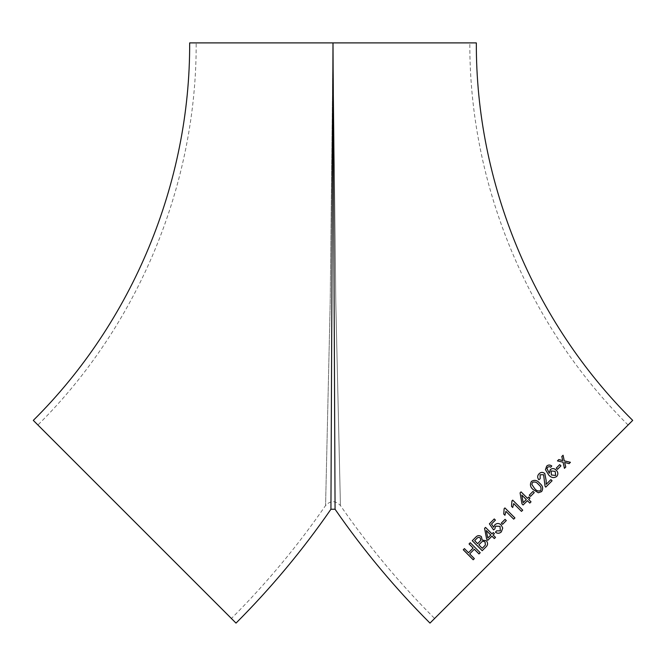 <?xml version="1.0" encoding="UTF-8"?>
<svg xmlns="http://www.w3.org/2000/svg" width="666" height="666" viewBox="0 0 666 666"><rect width="100%" height="100%" fill="white"/><g stroke="black" fill="none" stroke-linecap="round" stroke-linejoin="round"><path stroke-width="0.5" stroke-dasharray="3.33 2.5" d="M236.014 623.101L33.3 420.388M476.34 42.899L196.179 42.899L469.821 42.899L333 42.899L330.935 509.232L333 42.899L189.66 42.899M37.912 425L231.402 618.489L37.912 425C138.486 325.233 196.753 184.565 196.179 42.899M632.7 420.388L429.986 623.101M333 42.899L335.065 509.232L333 42.899L330.194 302.839L325.574 505.527L330.203 302.381L333 42.899L330.194 302.839L325.574 505.527L330.203 302.381L333 42.899L335.797 302.381L340.426 505.527L335.806 302.839L333 42.899L335.797 302.381L340.426 505.527L335.806 302.839L333 42.899M434.598 618.489L628.088 425L434.598 618.489C399.8 583.674 368.415 546.028 340.426 505.536C335.473 500.399 330.527 500.399 325.574 505.536C297.585 546.028 266.2 583.674 231.402 618.489M569.089 463.653L565.576 462.703M561.796 456.518L563.078 455.228M561.771 456.551L562.695 460.639M557.434 460.922L558.807 459.54M557.4 460.947L563.061 462.204M563.036 462.229L564.443 468.348M564.41 468.381L565.767 467.008M564.593 462.479L565.542 462.728M478.996 553.937L480.203 552.722M480.228 552.697L470.279 542.707M464.443 548.584L468.489 552.722M474.358 558.607L473.193 559.781M474.383 558.583L469.663 553.904M469.697 553.871L474.325 549.209M482.234 550.674L485.772 547.127C487.953 545.229 488.161 543.09 486.396 540.709L482.217 540.068L481.426 536.63C479.345 535.114 477.455 535.306 475.765 537.196L475.74 537.212M482.284 548.276L478.862 544.838L481.235 542.465M477.688 543.664L474.683 540.642L477.064 538.278M494.314 538.561L495.512 537.354L493.123 534.973L494.43 533.666L493.306 532.542L491.983 533.866M491.999 533.849L485.531 527.397M485.547 527.38L484.573 528.363M491.941 536.155L487.787 540.317M487.828 538.028L486.33 530.536M494.888 524.758L494.871 524.766C496.994 523.018 499.092 523.076 501.182 524.925L502.722 528.055M493.664 527.231L491.5 524.034L495.437 520.104L494.272 518.931L489.377 523.826M494.83 528.904L495.637 526.173M496.595 530.827L500.349 530.844M501.356 531.843L502.738 528.046M502.58 524.3L506.302 520.579M506.31 520.571L505.078 519.338L501.34 523.076M533 491.425L529.279 495.154L530.511 496.386L534.24 492.649M528.854 497.002L527.514 498.343M521.062 491.883L520.063 492.873L521.977 503.879L523.101 504.995L527.414 500.682L529.803 503.071L531.027 501.848M528.638 499.467L529.986 498.118M521.811 495.063L526.29 499.558L523.176 502.672M512.703 507.517L513.694 503.579L521.486 511.38L522.718 510.156M512.712 500.141L512.029 501.615M511.921 500.932L511.521 506.335M504.945 515.268L505.902 511.363M513.711 519.155L514.935 517.932L504.92 507.933L504.129 508.716M531.46 481.393L531.468 481.393C529.628 484.457 530.261 487.221 533.333 489.71L533.349 489.693M533.333 489.71L538.369 492.773M538.361 492.782L541.625 491.583M532.45 482.434C534.765 481.485 536.779 482.184 538.494 484.54C540.834 486.238 541.541 488.253 540.617 490.584M539.094 473.751L539.077 473.767C537.271 475.649 537.187 477.655 538.836 479.786L540.193 478.679M540.068 474.808L543.606 474.716M543.581 474.741L544.522 480.977M544.505 480.994L545.021 486.147M545.004 486.163L545.729 487.137M545.72 487.154L552.081 480.777M546.187 484.324L550.899 479.603M556.709 476.465L556.709 476.465C553.854 478.379 551.157 477.855 548.618 474.908L545.454 469.663M549.284 473.276L550.266 469.638M547.585 467.249L549.275 466.6M549.259 466.616L550.732 467.241M546.678 466.15L545.429 469.688M551.09 470.979L555.128 471.378L555.685 475.482M557.484 469.347L556.277 468.098M556.252 468.115L559.723 464.627M628.088 425C527.514 325.233 469.247 184.565 469.821 42.899"/><path stroke-width="1" d="M134.657 521.744L236.014 623.101C271.087 588.011 302.73 550.058 330.935 509.24L335.065 509.24C363.27 550.058 394.913 588.011 429.986 623.101L632.7 420.388C533.333 321.828 475.774 182.859 476.34 42.899L333 42.899L330.935 509.232L333 42.899L335.065 509.232L333 42.899L189.66 42.899C190.226 182.859 132.667 321.828 33.3 420.388L134.657 521.744M521.486 511.38L513.694 503.579L512.703 507.517L511.521 506.335L511.921 500.932L512.712 500.141L522.718 510.156L521.486 511.38M512.029 501.615L511.921 500.932M559.723 464.627L560.947 465.867L557.509 469.33L556.277 468.098L559.723 464.627M550.266 469.638C552.256 468.098 554.245 468.256 556.235 470.113C558.208 472.252 558.366 474.358 556.734 476.44C553.871 478.355 551.173 477.838 548.634 474.883L545.454 469.663L546.678 466.15C548.218 464.702 549.925 464.652 551.789 465.984L550.749 467.216L549.275 466.6L547.61 467.224L546.969 468.523L549.308 473.251L550.266 469.638M540.193 478.679L538.852 479.77C537.204 477.639 537.287 475.632 539.094 473.751C540.917 472.003 542.832 471.936 544.83 473.551L546.153 480.519L546.203 484.307L550.899 479.603L552.081 480.777L545.729 487.137L545.021 486.147L543.606 474.716L540.084 474.791L540.193 478.679M538.369 492.773L533.349 489.693C530.269 487.212 529.645 484.44 531.468 481.393C534.498 479.578 537.254 480.219 539.743 483.3C542.807 485.789 543.439 488.544 541.633 491.575L538.369 492.773M513.702 519.155L505.902 511.371L504.936 515.276L503.754 514.094L504.129 508.716L504.911 507.933L514.926 517.94L513.702 519.155L505.902 511.371M521.062 491.874L527.522 498.335L528.862 496.994L529.986 498.118L528.646 499.458L531.027 501.848L529.803 503.071L527.422 500.682L523.101 504.995L521.977 503.871L520.071 492.873L521.062 491.874L527.522 498.335M533.008 491.416L534.24 492.649L530.519 496.378L529.287 495.146L533.008 491.416L534.232 492.657M505.069 519.347L506.302 520.579L502.572 524.308L501.34 523.076L505.069 519.347M491.5 524.034L493.656 527.247L494.871 524.766C496.986 523.035 499.084 523.093 501.165 524.941L502.722 528.055L501.356 531.851C499.5 533.591 497.527 533.716 495.437 532.209L496.586 530.844L500.349 530.844L499.991 526.331L495.637 526.173L494.821 528.921L493.548 529.895L489.377 523.826L494.255 518.939L495.421 520.113L491.5 524.034M485.531 527.397L491.983 533.866L493.29 532.559L494.413 533.682L493.106 534.989L495.496 537.37L494.314 538.561L491.924 536.172L487.787 540.317L486.663 539.194L484.573 528.363L485.531 527.397M475.74 537.212C477.43 535.322 479.32 535.139 481.401 536.646L482.192 540.084L486.371 540.734C488.136 543.106 487.928 545.246 485.747 547.152L482.209 550.699L472.261 540.709L475.957 537.012M470.246 542.732L480.203 552.722L478.996 553.937L474.3 549.234L469.663 553.904L474.358 558.607L473.193 559.781L463.261 549.775L464.418 548.609L468.489 552.722L473.126 548.051L469.047 543.947L470.246 542.732M564.269 460.855L570.437 462.304L569.122 463.628L564.626 462.445L565.767 467.008L564.443 468.348L563.061 462.204L557.434 460.922L558.807 459.54L562.728 460.606L561.796 456.518L563.078 455.228L564.269 460.855L563.045 455.261M569.089 463.653L570.404 462.329L564.235 460.88M561.48 460.248L562.728 460.606M561.446 460.273L558.774 459.565M565.742 467.041L564.626 462.445M470.279 542.707L469.072 543.922L473.126 548.051M473.151 548.026L468.523 552.688M464.443 548.584L463.295 549.75L473.226 559.748M479.02 553.912L474.3 549.234M475.765 537.196L472.286 540.692L482.234 550.682M481.235 542.465L480.985 542.707C482.159 541.175 483.524 540.95 485.081 542.024L485.364 545.079L482.259 548.293L478.837 544.863L480.985 542.707M481.01 542.682C482.184 541.158 483.549 540.934 485.106 542.007L485.389 545.054L482.259 548.293M477.064 538.278L476.515 538.794C477.614 537.254 478.887 537.004 480.353 538.011L480.76 540.342L477.664 543.681L474.658 540.667L476.515 538.794C477.589 537.279 478.862 537.021 480.328 538.036L480.744 540.367L477.664 543.681M484.59 528.346L486.663 539.194M486.688 539.177L487.803 540.301M491.941 536.155L494.33 538.544M486.313 530.552L490.825 535.031L487.812 538.045L486.313 530.552L490.8 535.048L487.812 538.045M494.888 524.758L493.656 527.247M489.393 523.809L493.564 529.878L494.83 528.904M495.646 526.157L499.991 526.331M500.008 526.323L500.366 530.827M496.595 530.827L495.454 532.192C497.544 533.699 499.508 533.583 501.365 531.834M501.348 523.068L502.58 524.3M531.027 501.848L528.646 499.458M529.978 498.126L528.854 497.002M523.176 502.672L521.811 495.063L526.298 499.558L523.185 502.672L521.811 495.063M522.718 510.156L512.712 500.141M511.521 506.327L512.703 507.509M504.137 508.716L503.754 514.094M503.762 514.085L504.945 515.268M541.625 491.583C543.423 488.553 542.79 485.797 539.726 483.316L539.743 483.3M539.726 483.316C537.237 480.228 534.482 479.595 531.451 481.401M540.634 490.567L540.617 490.584C538.286 491.516 536.272 490.809 534.582 488.461L531.851 484.465L532.467 482.417C534.773 481.468 536.788 482.176 538.511 484.532C540.85 486.23 541.558 488.245 540.634 490.567C538.303 491.5 536.288 490.8 534.59 488.453L531.834 484.473L532.467 482.417M540.176 478.696L540.084 474.791M552.056 480.794L550.882 479.62M546.187 484.324L546.153 480.519M546.137 480.536L544.83 473.551M544.805 473.568C542.807 471.953 540.9 472.019 539.077 473.767M556.709 476.465C558.349 474.383 558.183 472.269 556.21 470.138L556.235 470.113M556.21 470.138C554.22 468.281 552.231 468.123 550.241 469.663M547.61 467.224L546.944 468.548L549.308 473.251M550.732 467.241L551.789 465.984C549.9 464.677 548.193 464.726 546.653 466.167M555.71 475.457L551.381 475.008L551.115 470.954L555.153 471.362L555.71 475.457L551.406 474.983L551.115 470.954M557.484 469.347L560.922 465.892L559.698 464.652"/></g></svg>
